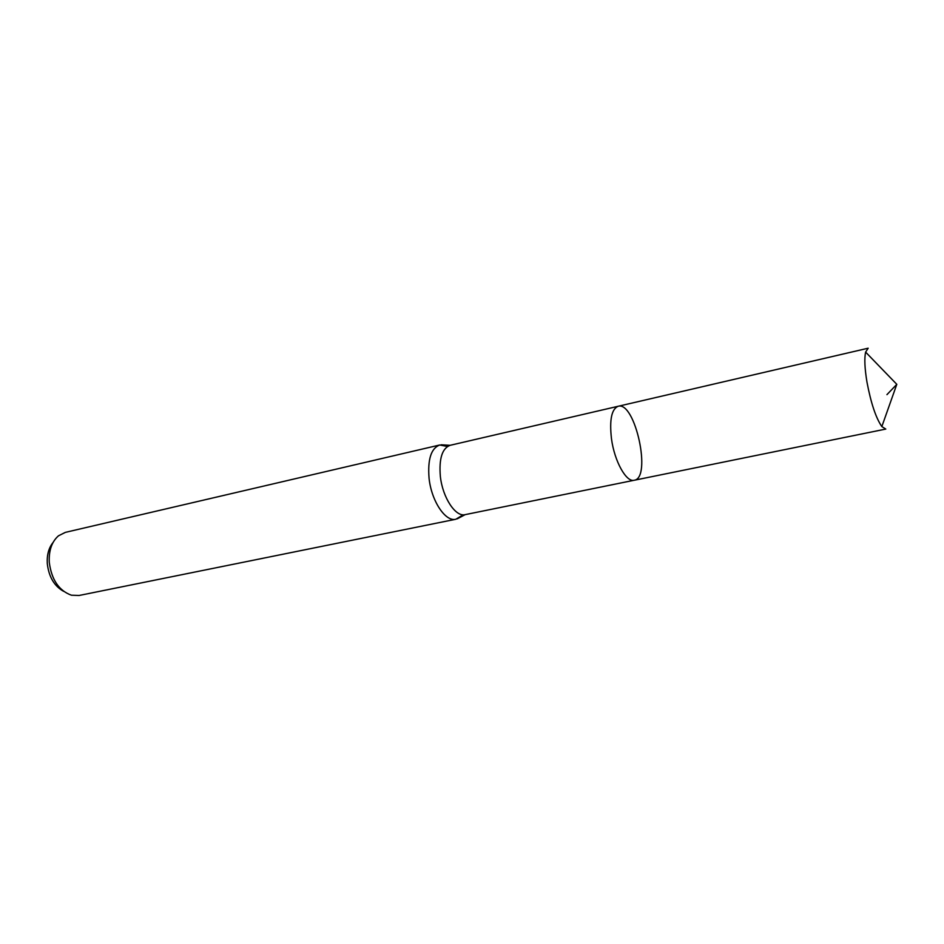 <?xml version="1.0" encoding="UTF-8"?>
<svg xmlns="http://www.w3.org/2000/svg" width="944" height="944" viewBox="0 0 944 944"><rect width="100%" height="100%" fill="white"/><g stroke="black" fill="none" stroke-linecap="round" stroke-linejoin="round"><path stroke-width="1.42" d="M611.464 438.641C614.391 461.227 626.32 482.62 634.226 480.248C651.95 478.089 635.135 400.881 618.119 406.286C611.582 409.071 609.364 419.844 611.464 438.641C614.391 461.227 626.32 482.62 634.226 480.248L885.791 429.072L881.838 426.582C875.926 418.015 870.982 403.241 866.993 382.237C864.704 368.443 864.244 358.413 865.624 352.112L868.173 348.206L618.119 406.286C611.582 409.071 609.364 419.844 611.464 438.641M53.041 542.517C48.746 547.874 46.822 554.86 47.283 563.485C48.805 576.855 54.28 586.153 63.685 591.369M447.432 446.477L439.715 445.002L65.36 532.369L58.481 535.803C51.814 541.679 48.734 550.494 49.265 562.27C51.519 579.675 58.906 590.661 71.425 595.216L79.107 595.475L455.881 519.235L461.262 515.967M439.715 445.002C431.101 448.27 427.561 459.374 429.072 478.337C431.443 501.099 445.497 522.103 455.881 519.235M886.947 394.639L896.8 384.326L865.624 352.112M441.108 444.789L450.087 445.32C442.146 448.353 438.901 458.713 440.352 476.413C442.594 497.653 455.61 517.288 465.18 514.633L634.226 480.248M457.238 518.846L465.18 514.633M450.087 445.32L618.119 406.286M896.8 384.326L881.838 426.582"/></g></svg>
